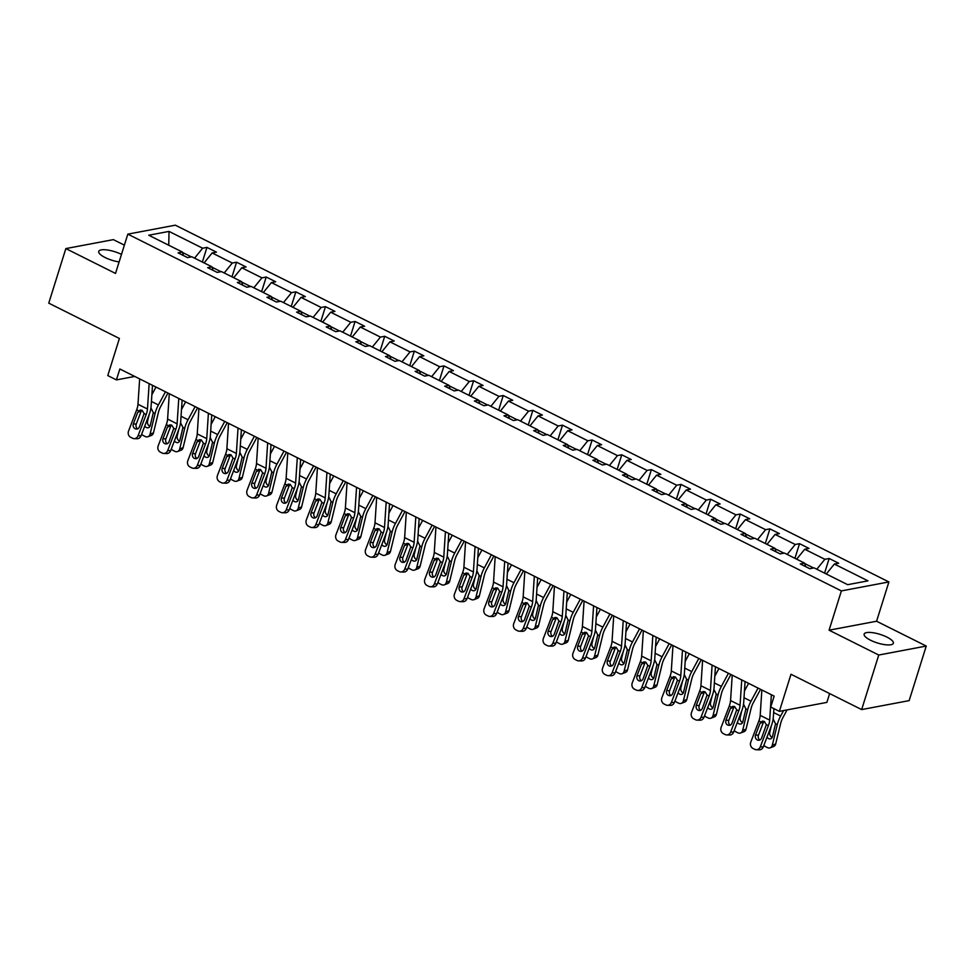 <?xml version="1.0" encoding="UTF-8"?>
<svg xmlns="http://www.w3.org/2000/svg" width="975" height="975" viewBox="0 0 975 975"><rect width="100%" height="100%" fill="white"/><g stroke="black" fill="none" stroke-linecap="round" stroke-linejoin="round"><path stroke-width="1.46" d="M121.485 254.39A15.308 4.497 17.4 0 0 98.731 251.404A15.308 4.497 17.4 0 0 105.117 257.534A15.308 4.497 17.4 0 0 119.121 261.934M870.541 640.222A15.308 4.497 17.4 0 0 893.368 643.256A15.308 4.497 17.4 0 0 886.97 637.126A15.308 4.497 17.4 0 0 864.142 634.091A15.308 4.497 17.4 0 0 870.541 640.222M926.25 646.059L876.586 621.233L829.079 630.191L878.755 655.029L926.25 646.059L909.151 700.623L861.656 709.581L790.993 674.261L779.366 711.36L826.873 702.39L829.64 693.578M878.755 655.029L861.656 709.581M124.373 245.139L113.344 239.631L65.849 248.588L48.75 303.152L119.401 338.471L107.774 375.582L116.415 379.897L134.745 376.435M888.895 581.941L175.329 225.176L127.822 234.146L841.388 590.911L888.895 581.941L876.586 621.233M191.356 256.876L182.496 252.452M194.586 258.143L202.642 248.211L206.944 247.394L202.361 262.031M168.748 245.225L169.028 231.404L202.642 248.211M204.08 262.897L212.148 252.952L216.45 252.147L206.944 247.394M212.148 252.952L232.282 263.018L236.572 262.214L231.989 276.851M233.707 277.704L241.776 267.772L246.078 266.955L236.572 262.214M241.776 267.772L261.909 277.838L266.212 277.022L261.617 291.659M263.335 292.524L271.403 282.579L275.706 281.775L266.212 277.022M271.403 282.579L291.537 292.646L295.839 291.842L291.245 306.479M292.963 307.332L301.031 297.399L305.333 296.583L295.839 291.842M301.031 297.399L321.165 307.466L325.467 306.65L320.872 321.287M322.591 322.152L330.659 312.207L334.961 311.403L325.467 306.65M330.659 312.207L350.793 322.274L355.095 321.47L350.5 336.107M352.219 336.96L360.287 327.027L364.589 326.211L355.095 321.47M360.287 327.027L380.421 337.094L384.723 336.278L380.14 350.915M381.859 351.78L389.915 341.835L394.217 341.031L384.723 336.278M389.915 341.835L410.048 351.902L414.351 351.097L409.768 365.735M411.487 366.588L419.543 356.655L423.845 355.838L414.351 351.097M419.543 356.655L439.676 366.722L443.978 365.905L439.396 380.543M441.114 381.408L449.183 371.463L453.472 370.658L443.978 365.905M449.183 371.463L469.304 381.53L473.606 380.725L469.024 395.362M470.742 396.216L478.81 386.283L483.112 385.466L473.606 380.725M478.81 386.283L498.944 396.35L503.234 395.533L498.652 410.17M500.37 411.036L508.438 401.091L512.74 400.286L503.234 395.533M508.438 401.091L528.572 411.158L532.874 410.353L528.279 424.99M529.998 425.843L538.066 415.911L542.368 415.094L532.874 410.353M538.066 415.911L558.2 425.977L562.502 425.161L557.907 439.798M559.626 440.663L567.694 430.718L571.996 429.914L562.502 425.161M567.694 430.718L587.827 440.785L592.13 439.981L587.535 454.618M589.253 455.471L597.322 445.538L601.624 444.722L592.13 439.981M597.322 445.538L617.455 455.605L621.758 454.789L617.163 469.426M618.881 470.291L626.949 460.358L631.252 459.542L621.758 454.789M626.949 460.358L647.083 470.413L651.385 469.609L646.803 484.246M648.521 485.099L656.577 475.166L660.879 474.35L651.385 469.609M656.577 475.166L676.711 485.233L681.013 484.417L676.431 499.054M678.149 499.919L686.205 489.986L690.507 489.17L681.013 484.417M686.205 489.986L706.339 500.041L710.641 499.237L706.058 513.874M707.777 514.727L715.845 504.794L720.135 503.977L710.641 499.237M715.845 504.794L735.967 514.861L740.269 514.044L735.686 528.682M737.405 529.547L745.473 519.614L749.763 518.798L740.269 514.044M745.473 519.614L765.607 529.669L769.897 528.864L765.314 543.502M767.033 544.355L775.101 534.422L779.403 533.605L769.897 528.864M775.101 534.422L795.234 544.489L799.537 543.672L794.942 558.309M796.66 559.175L804.728 549.242L809.031 548.425L799.537 543.672M804.728 549.242L824.862 559.297L829.164 558.492L824.57 573.129M826.288 573.982L834.356 564.05L838.658 563.233L829.164 558.492M834.356 564.05L867.969 580.856L847.689 584.683L814.076 567.877L809.774 568.693L800.28 563.94L804.57 563.136L784.448 553.069L780.146 553.873L770.64 549.132L774.942 548.316L754.808 538.249L750.518 539.065L741.012 534.312L745.314 533.508L725.181 523.441L720.878 524.245L711.384 519.504L715.687 518.688L695.553 508.621L691.251 509.438L681.757 504.684L686.059 503.88L665.925 493.813L661.623 494.617L652.129 489.877L656.431 489.06L636.297 478.993L631.995 479.81L622.501 475.057L626.803 474.252L606.669 464.185L602.367 464.99L592.873 460.249L597.175 459.432L577.042 449.365L572.739 450.182L563.245 445.429L567.548 444.624L547.414 434.558L543.112 435.362L533.617 430.621L537.908 429.804L517.786 419.737L513.484 420.554L503.977 415.801L508.28 414.997L488.146 404.93L483.856 405.734L474.35 400.993L478.652 400.177L458.518 390.11L454.216 390.926L444.722 386.173L449.024 385.369L428.89 375.302L424.588 376.106L415.094 371.365L419.396 370.549L399.263 360.482L394.96 361.298L385.466 356.545L389.768 355.729L369.635 345.674L365.332 346.478L355.838 341.737L360.141 340.921L340.007 330.854L335.705 331.671L326.211 326.918L330.513 326.101L310.379 316.046L306.077 316.851L296.583 312.11L300.885 311.293L280.751 301.226L276.449 302.043L266.955 297.29L271.245 296.473L251.123 286.418L246.821 287.223L237.315 282.482L241.617 281.665L221.483 271.598L217.193 272.415L207.687 267.662L211.989 266.845L191.856 256.791L187.553 257.595L178.059 252.854L182.362 252.038L148.748 235.231L169.028 231.404M779.366 711.36L770.725 707.033L774.15 696.126L119.84 368.989L116.415 379.897M213.074 270.355L211.989 266.845M220.984 271.696L212.123 267.26M224.213 272.963L232.282 263.018M242.702 285.163L241.617 281.665M250.612 286.504L241.751 282.08M253.841 287.771L261.909 277.838M272.33 299.983L271.245 296.473M280.239 301.324L271.379 296.887M283.469 302.591L291.537 292.646M301.957 314.791L300.885 311.293M309.879 316.132L301.007 311.707M313.097 317.399L321.165 307.466M331.597 329.611L330.513 326.101M339.507 330.952L330.635 326.515M342.725 332.219L350.793 322.274M361.225 344.419L360.141 340.921M369.135 345.759L360.263 341.335M372.352 347.027L380.421 337.094M390.853 359.239L389.768 355.729M398.763 360.579L389.89 356.143M401.98 361.847L410.048 351.902M420.481 374.047L419.396 370.549M428.391 375.387L419.518 370.963M431.62 376.655L439.676 366.722M450.109 388.867L449.024 385.369M458.018 390.207L449.146 385.771M461.248 391.475L469.304 381.53M479.737 403.674L478.652 400.177M487.646 405.015L478.786 400.591M490.876 406.283L498.944 396.35M509.364 418.494L508.28 414.997M517.274 419.835L508.414 415.399M520.504 421.102L528.572 411.158M538.992 433.314L537.908 429.804M546.902 434.643L538.042 430.219M550.132 435.91L558.2 425.977M568.62 448.122L567.548 444.624M576.542 449.463L567.669 445.027M579.759 450.73L587.827 440.785M598.26 462.942L597.175 459.432M606.17 464.271L597.297 459.847M609.387 465.538L617.455 455.605M627.888 477.75L626.803 474.252M635.797 479.091L626.925 474.654M639.015 480.358L647.083 470.413M657.516 492.57L656.431 489.06M665.425 493.898L656.553 489.474M668.643 495.166L676.711 485.233M687.143 507.378L686.059 503.88M695.053 508.718L686.181 504.282M698.283 509.986L706.339 500.041M716.771 522.198L715.687 518.688M724.681 523.526L715.808 519.102M727.911 524.794L735.967 514.861M746.399 537.006L745.314 533.508M754.309 538.346L745.448 533.91M757.538 539.614L765.607 529.669M776.027 551.826L774.942 548.316M783.937 553.154L775.076 548.73M787.166 554.422L795.234 544.489M805.655 566.633L804.57 563.136M813.564 567.974L804.704 563.538M816.794 569.242L824.862 559.297M829.079 630.191L841.388 590.911M65.849 248.588L115.513 273.427L127.822 234.146M183.446 255.535L182.362 252.038M771.359 694.736L769.689 720.111A11.956 5.509 -63.4 0 1 768.385 725.668L760.281 746.862L763.254 746.935A4.79 4.156 91.6 0 1 759.318 749.824L756.344 749.738A4.79 4.156 -88.4 0 0 760.281 746.862M773.894 708.618L773.309 717.417A17.94 8.263 -63.4 0 1 771.347 725.753L763.254 746.935M761.865 689.983L760.195 715.358A11.956 5.509 -63.4 0 1 758.879 720.915L750.787 742.109A4.79 4.156 -88.4 0 0 752.907 748.398L754.796 749.348A4.79 4.156 -88.4 0 0 756.344 749.738M763.62 721.878L759.976 723.401L755.515 735.065L758.489 735.138L763.315 722.524M758.489 735.138A3.827 3.327 -88.4 0 0 759.939 740.049M759.976 723.401L762.292 721.159L764.266 721.378L766.338 724.644L761.597 738.099A3.827 3.327 91.6 0 1 755.515 735.065M783.571 710.568L780.622 716.04A17.94 8.263 116.6 0 0 777.282 724.632L772.285 745.229L775.686 743.949A4.79 3.803 69.3 0 1 773.577 746.521L770.177 747.813A4.79 3.803 -110.7 0 0 772.285 745.229M787.057 709.91L782.913 717.612A11.956 5.509 116.6 0 0 780.682 723.34L775.686 743.949M773.358 719.416L775.515 723.755L772.444 736.698A3.827 3.035 69.3 0 1 770.75 738.757A3.827 3.035 69.3 0 1 768.568 738.587A3.827 3.035 69.3 0 1 766.996 737.137M770.177 747.813A4.79 3.803 -110.7 0 1 767.447 747.606L765.546 746.655A4.79 3.803 -110.7 0 1 763.888 745.266M771.383 725.656L769.763 732.371A3.827 3.035 -110.7 0 0 771.968 737.307A3.827 3.035 -110.7 0 0 772.188 737.405M741.731 679.916L740.062 705.303A11.956 5.509 -63.4 0 1 738.757 710.848L730.653 732.042L733.614 732.128A4.79 4.156 91.6 0 1 729.69 735.016L726.716 734.931A4.79 4.156 -88.4 0 0 730.653 732.042M745.071 681.586L743.681 702.597A17.94 8.263 -63.4 0 1 741.719 710.933L733.614 732.128M732.237 675.175L730.555 700.55A11.956 5.509 -63.4 0 1 729.251 706.107L721.159 727.301A4.79 4.156 -88.4 0 0 723.267 733.59L725.168 734.541A4.79 4.156 -88.4 0 0 726.716 734.931M733.992 707.07L730.336 708.593L725.888 720.245L728.849 720.33L733.675 707.704M728.849 720.33A3.827 3.327 -88.4 0 0 730.312 725.229M730.336 708.593L732.652 706.339L734.638 706.57L736.71 709.824L731.957 723.279A3.827 3.327 91.6 0 1 725.888 720.245M712.103 665.108L710.434 690.483A11.956 5.509 -63.4 0 1 709.118 696.04L701.025 717.234L703.987 717.307A4.79 4.156 91.6 0 1 700.062 720.196L697.088 720.111A4.79 4.156 -88.4 0 0 701.025 717.234M715.443 666.778L714.053 687.789A17.94 8.263 -63.4 0 1 712.091 696.126L703.987 717.307M702.609 660.355L700.928 685.73A11.956 5.509 -63.4 0 1 699.623 691.287L691.519 712.481A4.79 4.156 -88.4 0 0 693.639 718.77L695.541 719.721A4.79 4.156 -88.4 0 0 697.088 720.111M704.364 692.25L700.708 693.773L696.26 705.437L699.221 705.51L704.047 692.896M699.221 705.51A3.827 3.327 -88.4 0 0 700.684 710.409M700.708 693.773L703.024 691.531L705.01 691.75L707.082 695.017L702.329 708.472A3.827 3.327 91.6 0 1 696.26 705.437M748.568 683.341L744.449 691.007M758.062 688.082L750.994 701.22A17.94 8.263 116.6 0 0 747.654 709.812L742.658 730.421L746.058 729.142A4.79 3.803 69.3 0 1 743.949 731.713L740.549 732.993A4.79 3.803 -110.7 0 0 742.658 730.421M760.537 689.325L753.285 702.804A11.956 5.509 116.6 0 0 751.055 708.533L746.058 729.142M743.73 704.608L745.887 708.935L742.804 721.878A3.827 3.035 69.3 0 1 741.122 723.938A3.827 3.035 69.3 0 1 738.94 723.779A3.827 3.035 69.3 0 1 737.368 722.317M740.549 732.993A4.79 3.803 -110.7 0 1 737.819 732.786L735.918 731.847A4.79 3.803 -110.7 0 1 734.26 730.446M741.756 710.836L740.135 717.563A3.827 3.035 -110.7 0 0 742.341 722.487A3.827 3.035 -110.7 0 0 742.56 722.585M718.941 668.521L714.821 676.187M728.435 673.274L721.366 686.412A17.94 8.263 116.6 0 0 718.027 695.004L713.03 715.601L716.43 714.322A4.79 3.803 69.3 0 1 714.322 716.893L710.921 718.185A4.79 3.803 -110.7 0 0 713.03 715.601M730.909 674.505L723.645 687.984A11.956 5.509 116.6 0 0 721.415 693.713L716.43 714.322M714.102 689.788L716.259 694.127L713.176 707.07A3.827 3.035 69.3 0 1 711.494 709.13A3.827 3.035 69.3 0 1 709.312 708.959A3.827 3.035 69.3 0 1 707.74 707.509M710.921 718.185A4.79 3.803 -110.7 0 1 708.191 717.978L706.29 717.027A4.79 3.803 -110.7 0 1 704.632 715.638M712.128 696.028L710.495 702.743A3.827 3.035 -110.7 0 0 712.713 707.679A3.827 3.035 -110.7 0 0 712.92 707.777M682.476 650.288L680.794 675.675A11.956 5.509 -63.4 0 1 679.49 681.22L671.397 702.414L674.359 702.5A4.79 4.156 91.6 0 1 670.434 705.376L667.461 705.303A4.79 4.156 -88.4 0 0 671.397 702.414M685.815 651.958L684.426 672.969A17.94 8.263 -63.4 0 1 682.463 681.306L674.359 702.5M672.982 645.547L671.3 670.922A11.956 5.509 -63.4 0 1 669.996 676.479L661.891 697.673A4.79 4.156 -88.4 0 0 664.012 703.962L665.913 704.913A4.79 4.156 -88.4 0 0 667.461 705.303M674.724 677.442L671.08 678.966L666.632 690.617L669.593 690.702L674.42 678.076M669.593 690.702A3.827 3.327 -88.4 0 0 671.056 695.602M671.08 678.966L673.396 676.711L675.382 676.943L677.442 680.197L672.701 693.652A3.827 3.327 91.6 0 1 666.632 690.617M689.313 653.713L685.193 661.379M698.807 658.454L691.738 671.592A17.94 8.263 116.6 0 0 688.387 680.184L683.402 700.793L686.79 699.514A4.79 3.803 69.3 0 1 684.694 702.085L681.293 703.365A4.79 3.803 -110.7 0 0 683.402 700.793M701.281 659.697L694.017 673.177A11.956 5.509 116.6 0 0 691.787 678.905L686.79 699.514M684.474 674.98L686.632 679.307L683.548 692.25A3.827 3.035 69.3 0 1 681.866 694.31A3.827 3.035 69.3 0 1 679.685 694.151A3.827 3.035 69.3 0 1 678.112 692.689M681.293 703.365A4.79 3.803 -110.7 0 1 678.563 703.158L676.662 702.219A4.79 3.803 -110.7 0 1 675.005 700.818M682.5 681.208L680.867 687.936A3.827 3.035 -110.7 0 0 683.085 692.859A3.827 3.035 -110.7 0 0 683.292 692.957M652.848 635.481L651.166 660.855A11.956 5.509 -63.4 0 1 649.862 666.412L641.757 687.607L644.731 687.68A4.79 4.156 91.6 0 1 640.794 690.568L637.833 690.483A4.79 4.156 -88.4 0 0 641.757 687.607M656.175 637.15L654.798 658.162A17.94 8.263 -63.4 0 1 652.836 666.498L644.731 687.68M643.354 630.727L641.672 656.102A11.956 5.509 -63.4 0 1 640.368 661.659L632.263 682.853A4.79 4.156 -88.4 0 0 634.384 689.142L636.285 690.093A4.79 4.156 -88.4 0 0 637.833 690.483M645.097 662.622L641.453 664.146L636.992 675.809L639.966 675.882L644.792 663.268M639.966 675.882A3.827 3.327 -88.4 0 0 641.428 680.782M641.453 664.146L643.768 661.903L645.755 662.122L647.814 665.389L643.073 678.844A3.827 3.327 91.6 0 1 636.992 675.809M659.685 638.893L655.553 646.559M669.179 643.646L662.11 656.784A17.94 8.263 116.6 0 0 658.759 665.377L653.762 685.973L657.162 684.694A4.79 3.803 69.3 0 1 655.054 687.265L651.666 688.557A4.79 3.803 -110.7 0 0 653.762 685.973M671.653 644.877L664.389 658.357A11.956 5.509 116.6 0 0 662.159 664.085L657.162 684.694M654.847 660.16L657.004 664.499L653.92 677.442A3.827 3.035 69.3 0 1 652.238 679.502A3.827 3.035 69.3 0 1 650.057 679.331A3.827 3.035 69.3 0 1 648.485 677.881M651.666 688.557A4.79 3.803 -110.7 0 1 648.936 688.35L647.034 687.399A4.79 3.803 -110.7 0 1 645.377 686.01M652.872 666.4L651.239 673.116A3.827 3.035 -110.7 0 0 653.457 678.052A3.827 3.035 -110.7 0 0 653.664 678.149M623.22 620.661L621.538 646.047A11.956 5.509 -63.4 0 1 620.234 651.592L612.129 672.787L615.103 672.872A4.79 4.156 91.6 0 1 611.167 675.748L608.205 675.675A4.79 4.156 -88.4 0 0 612.129 672.787M626.547 622.33L625.158 643.342A17.94 8.263 -63.4 0 1 623.208 651.678L615.103 672.872M613.726 615.92L612.044 641.294A11.956 5.509 -63.4 0 1 610.74 646.852L602.635 668.033A4.79 4.156 -88.4 0 0 604.756 674.334L606.657 675.285A4.79 4.156 -88.4 0 0 608.205 675.675M615.469 647.814L611.825 649.338L607.364 660.989L610.338 661.074L615.164 648.448M610.338 661.074A3.827 3.327 -88.4 0 0 611.8 665.974M611.825 649.338L614.14 647.083L616.127 647.315L618.187 650.569L613.446 664.024A3.827 3.327 91.6 0 1 607.364 660.989M630.057 624.085L625.926 631.751M639.551 628.826L632.483 641.964A17.94 8.263 116.6 0 0 629.131 650.557L624.134 671.166L627.534 669.886A4.79 3.803 69.3 0 1 625.426 672.457L622.038 673.737A4.79 3.803 -110.7 0 0 624.134 671.166M642.025 630.069L634.762 643.549A11.956 5.509 116.6 0 0 632.531 649.277L627.534 669.886M625.219 645.352L627.376 649.679L624.293 662.622A3.827 3.035 69.3 0 1 622.611 664.682A3.827 3.035 69.3 0 1 620.429 664.523A3.827 3.035 69.3 0 1 618.857 663.061M622.038 673.737A4.79 3.803 -110.7 0 1 619.308 673.53L617.407 672.592A4.79 3.803 -110.7 0 1 615.749 671.19M623.244 651.58L621.611 658.296A3.827 3.035 -110.7 0 0 623.829 663.232A3.827 3.035 -110.7 0 0 624.037 663.329M593.592 605.853L591.91 631.227A11.956 5.509 -63.4 0 1 590.606 636.785L582.502 657.979L585.475 658.052A4.79 4.156 91.6 0 1 581.539 660.94L578.577 660.855A4.79 4.156 -88.4 0 0 582.502 657.979M596.919 607.523L595.53 628.534A17.94 8.263 -63.4 0 1 593.58 636.87L585.475 658.052M584.086 601.1L582.416 626.474A11.956 5.509 -63.4 0 1 581.112 632.032L573.008 653.226A4.79 4.156 -88.4 0 0 575.128 659.514L577.029 660.465A4.79 4.156 -88.4 0 0 578.577 660.855M585.841 632.994L582.197 634.518L577.736 646.181L580.71 646.254L585.536 633.64M580.71 646.254A3.827 3.327 -88.4 0 0 582.173 651.154M582.197 634.518L584.513 632.275L586.499 632.495L588.559 635.761L583.818 649.216A3.827 3.327 91.6 0 1 577.736 646.181M600.429 609.265L596.298 616.931M609.923 614.018L602.855 627.157A17.94 8.263 116.6 0 0 599.503 635.749L594.506 656.346L597.907 655.066A4.79 3.803 69.3 0 1 595.798 657.638L592.398 658.929A4.79 3.803 -110.7 0 0 594.506 656.346M612.398 615.249L605.134 628.729A11.956 5.509 116.6 0 0 602.903 634.457L597.907 655.066M595.591 630.533L597.748 634.871L594.665 647.814A3.827 3.035 69.3 0 1 592.983 649.874A3.827 3.035 69.3 0 1 590.801 649.703A3.827 3.035 69.3 0 1 589.229 648.253M592.398 658.929A4.79 3.803 -110.7 0 1 589.68 658.722L587.779 657.772A4.79 3.803 -110.7 0 1 586.109 656.382M593.617 636.773L591.983 643.488A3.827 3.035 -110.7 0 0 594.189 648.424A3.827 3.035 -110.7 0 0 594.409 648.521M563.964 591.033L562.283 616.419A11.956 5.509 -63.4 0 1 560.978 621.965L552.874 643.159L555.847 643.244A4.79 4.156 91.6 0 1 551.911 646.12L548.937 646.047A4.79 4.156 -88.4 0 0 552.874 643.159M567.292 592.702L565.902 613.714A17.94 8.263 -63.4 0 1 563.952 622.05L555.847 643.244M554.458 586.292L552.788 611.666A11.956 5.509 -63.4 0 1 551.484 617.224L543.38 638.406A4.79 4.156 -88.4 0 0 545.5 644.707L547.402 645.657A4.79 4.156 -88.4 0 0 548.937 646.047M556.213 618.187L552.569 619.71L548.108 631.361L551.082 631.447L555.908 618.82M551.082 631.447A3.827 3.327 -88.4 0 0 552.533 636.346M552.569 619.71L554.885 617.455L556.871 617.687L558.931 620.941L554.19 634.396A3.827 3.327 91.6 0 1 548.108 631.361M570.802 594.457L566.67 602.123M580.296 599.198L573.227 612.337A17.94 8.263 116.6 0 0 569.875 620.929L564.878 641.538L568.279 640.258A4.79 3.803 69.3 0 1 566.17 642.83L562.77 644.109A4.79 3.803 -110.7 0 0 564.878 641.538M582.758 600.442L575.506 613.921A11.956 5.509 116.6 0 0 573.276 619.649L568.279 640.258M565.951 615.725L568.108 620.051L565.037 632.994A3.827 3.035 69.3 0 1 563.343 635.054A3.827 3.035 69.3 0 1 561.161 634.896A3.827 3.035 69.3 0 1 559.589 633.433M562.77 644.109A4.79 3.803 -110.7 0 1 560.052 643.902L558.151 642.964A4.79 3.803 -110.7 0 1 556.481 641.562M563.989 621.952L562.356 628.668A3.827 3.035 -110.7 0 0 564.562 633.604A3.827 3.035 -110.7 0 0 564.781 633.701M534.324 576.225L532.655 601.599A11.956 5.509 -63.4 0 1 531.351 607.157L523.246 628.351L526.22 628.424A4.79 4.156 91.6 0 1 522.283 631.312L519.309 631.227A4.79 4.156 -88.4 0 0 523.246 628.351M537.664 577.895L536.274 598.906A17.94 8.263 -63.4 0 1 534.312 607.242L526.22 628.424M524.83 571.472L523.161 596.846A11.956 5.509 -63.4 0 1 521.857 602.404L513.752 623.598A4.79 4.156 -88.4 0 0 515.872 629.887L517.774 630.837A4.79 4.156 -88.4 0 0 519.309 631.227M526.585 603.367L522.941 604.89L518.481 616.553L521.454 616.627L526.281 604.013M521.454 616.627A3.827 3.327 -88.4 0 0 522.905 621.526M522.941 604.89L525.257 602.648L527.243 602.867L529.303 606.133L524.562 619.588A3.827 3.327 91.6 0 1 518.481 616.553M541.174 579.638L537.042 587.303M550.668 584.391L543.587 597.529A17.94 8.263 116.6 0 0 540.247 606.121L535.251 626.718L538.651 625.438A4.79 3.803 69.3 0 1 536.543 628.01L533.142 629.302A4.79 3.803 -110.7 0 0 535.251 626.718M553.13 585.622L545.878 599.101A11.956 5.509 116.6 0 0 543.648 604.829L538.651 625.438M536.323 600.905L538.48 605.243L535.409 618.187A3.827 3.035 69.3 0 1 533.715 620.246A3.827 3.035 69.3 0 1 531.533 620.076A3.827 3.035 69.3 0 1 529.961 618.625M533.142 629.302A4.79 3.803 -110.7 0 1 530.412 629.094L528.523 628.144A4.79 3.803 -110.7 0 1 526.853 626.754M534.349 607.145L532.728 613.86A3.827 3.035 -110.7 0 0 534.934 618.796A3.827 3.035 -110.7 0 0 535.153 618.893M504.697 561.405L503.027 586.792A11.956 5.509 -63.4 0 1 501.723 592.337L493.618 613.531L496.592 613.616A4.79 4.156 91.6 0 1 492.655 616.492L489.682 616.419A4.79 4.156 -88.4 0 0 493.618 613.531M508.036 563.075L506.647 584.086A17.94 8.263 -63.4 0 1 504.684 592.422L496.592 613.616M495.202 556.664L493.533 582.038A11.956 5.509 -63.4 0 1 492.217 587.596L484.124 608.778A4.79 4.156 -88.4 0 0 486.245 615.079L488.134 616.029A4.79 4.156 -88.4 0 0 489.682 616.419M496.957 588.559L493.313 590.082L488.853 601.733L491.827 601.819L496.653 589.192M491.827 601.819A3.827 3.327 -88.4 0 0 493.277 606.718M493.313 590.082L495.629 587.827L497.603 588.059L499.675 591.313L494.934 604.768A3.827 3.327 91.6 0 1 488.853 601.733M475.069 546.597L473.399 571.972A11.956 5.509 -63.4 0 1 472.095 577.529L463.99 598.723L466.952 598.796A4.79 4.156 91.6 0 1 463.028 601.685L460.054 601.599A4.79 4.156 -88.4 0 0 463.99 598.723M478.408 548.267L477.019 569.278A17.94 8.263 -63.4 0 1 475.057 577.614L466.952 598.796M465.575 541.844L463.893 567.218A11.956 5.509 -63.4 0 1 462.589 572.776L454.496 593.97A4.79 4.156 -88.4 0 0 456.605 600.259L458.506 601.209A4.79 4.156 -88.4 0 0 460.054 601.599M467.33 573.739L463.673 575.262L459.225 586.926L462.187 586.999L467.013 574.385M462.187 586.999A3.827 3.327 -88.4 0 0 463.649 591.898M463.673 575.262L465.989 573.02L467.976 573.239L470.048 576.505L465.294 589.96A3.827 3.327 91.6 0 1 459.225 586.926M445.441 531.777L443.771 557.152A11.956 5.509 -63.4 0 1 442.455 562.709L434.362 583.903L437.324 583.988A4.79 4.156 91.6 0 1 433.4 586.865L430.426 586.792A4.79 4.156 -88.4 0 0 434.362 583.903M448.78 533.447L447.391 554.458A17.94 8.263 -63.4 0 1 445.429 562.794L437.324 583.988M435.947 527.036L434.265 552.411A11.956 5.509 -63.4 0 1 432.961 557.968L424.856 579.15A4.79 4.156 -88.4 0 0 426.977 585.451L428.878 586.389A4.79 4.156 -88.4 0 0 430.426 586.792M437.702 558.931L434.046 560.454L429.597 572.106L432.559 572.191L437.385 559.565M432.559 572.191A3.827 3.327 -88.4 0 0 434.021 577.09M434.046 560.454L436.361 558.2L438.348 558.431L440.42 561.685L435.667 575.14A3.827 3.327 91.6 0 1 429.597 572.106M415.813 516.969L414.131 542.344A11.956 5.509 -63.4 0 1 412.827 547.901L404.735 569.095L407.696 569.168A4.79 4.156 91.6 0 1 403.772 572.057L400.798 571.972A4.79 4.156 -88.4 0 0 404.735 569.095M419.153 518.639L417.763 539.65A17.94 8.263 -63.4 0 1 415.801 547.987L407.696 569.168M406.319 512.216L404.637 537.591A11.956 5.509 -63.4 0 1 403.333 543.148L395.228 564.342A4.79 4.156 -88.4 0 0 397.349 570.631L399.25 571.582A4.79 4.156 -88.4 0 0 400.798 571.972M408.062 544.111L404.418 545.634L399.969 557.298L402.931 557.371L407.757 544.757M402.931 557.371A3.827 3.327 -88.4 0 0 404.393 562.27M404.418 545.634L406.733 543.392L408.72 543.611L410.78 546.878L406.039 560.332A3.827 3.327 91.6 0 1 399.969 557.298M386.185 502.149L384.503 527.524A11.956 5.509 -63.4 0 1 383.199 533.081L375.095 554.275L378.068 554.361A4.79 4.156 91.6 0 1 374.132 557.237L371.17 557.164A4.79 4.156 -88.4 0 0 375.095 554.275M389.513 503.819L388.135 524.83A17.94 8.263 -63.4 0 1 386.173 533.167L378.068 554.361M376.691 497.408L375.009 522.783A11.956 5.509 -63.4 0 1 373.705 528.34L365.601 549.522A4.79 4.156 -88.4 0 0 367.721 555.823L369.622 556.762A4.79 4.156 -88.4 0 0 371.17 557.164M378.434 529.303L374.79 530.827L370.329 542.478L373.303 542.563L378.129 529.937M373.303 542.563A3.827 3.327 -88.4 0 0 374.766 547.462M374.79 530.827L377.106 528.572L379.092 528.803L381.152 532.058L376.411 545.513A3.827 3.327 91.6 0 1 370.329 542.478M356.558 487.342L354.876 512.716A11.956 5.509 -63.4 0 1 353.572 518.273L345.467 539.467L348.441 539.541A4.79 4.156 91.6 0 1 344.504 542.429L341.543 542.344A4.79 4.156 -88.4 0 0 345.467 539.467M359.885 489.011L358.508 510.023A17.94 8.263 -63.4 0 1 356.545 518.359L348.441 539.541M347.063 482.588L345.382 507.963A11.956 5.509 -63.4 0 1 344.077 513.52L335.973 534.714A4.79 4.156 -88.4 0 0 338.093 541.003L339.995 541.954A4.79 4.156 -88.4 0 0 341.543 542.344M348.806 514.483L345.162 516.007L340.702 527.67L343.675 527.743L348.502 515.129M343.675 527.743A3.827 3.327 -88.4 0 0 345.138 532.643M345.162 516.007L347.478 513.764L349.464 513.983L351.524 517.25L346.783 530.705A3.827 3.327 91.6 0 1 340.702 527.67M326.93 472.522L325.248 497.896A11.956 5.509 -63.4 0 1 323.944 503.453L315.839 524.648L318.813 524.733A4.79 4.156 91.6 0 1 314.876 527.609L311.915 527.536A4.79 4.156 -88.4 0 0 315.839 524.648M330.257 474.191L328.867 495.202A17.94 8.263 -63.4 0 1 326.918 503.539L318.813 524.733M317.423 467.781L315.754 493.155A11.956 5.509 -63.4 0 1 314.45 498.712L306.345 519.894A4.79 4.156 -88.4 0 0 308.466 526.195L310.367 527.134A4.79 4.156 -88.4 0 0 311.915 527.536M319.178 499.675L315.534 501.199L311.074 512.85L314.048 512.935L318.874 500.309M314.048 512.935A3.827 3.327 -88.4 0 0 315.51 517.835M315.534 501.199L317.85 498.944L319.837 499.176L321.896 502.43L317.155 515.885A3.827 3.327 91.6 0 1 311.074 512.85M297.302 457.714L295.62 483.088A11.956 5.509 -63.4 0 1 294.316 488.646L286.211 509.84L289.185 509.913A4.79 4.156 91.6 0 1 285.248 512.801L282.275 512.716A4.79 4.156 -88.4 0 0 286.211 509.84M300.629 459.383L299.24 480.395A17.94 8.263 -63.4 0 1 297.29 488.731L289.185 509.913M287.796 452.961L286.126 478.335A11.956 5.509 -63.4 0 1 284.822 483.893L276.717 505.087A4.79 4.156 -88.4 0 0 278.838 511.375L280.739 512.326A4.79 4.156 -88.4 0 0 282.275 512.716M289.551 484.855L285.907 486.379L281.446 498.042L284.42 498.115L289.246 485.501M284.42 498.115A3.827 3.327 -88.4 0 0 285.87 503.015M285.907 486.379L288.222 484.136L290.209 484.356L292.268 487.622L287.527 501.077A3.827 3.327 91.6 0 1 281.446 498.042M267.662 442.894L265.992 468.268A11.956 5.509 -63.4 0 1 264.688 473.826L256.583 495.02L259.557 495.105A4.79 4.156 91.6 0 1 255.621 497.981L252.647 497.908A4.79 4.156 -88.4 0 0 256.583 495.02M271.001 444.563L269.612 465.575A17.94 8.263 -63.4 0 1 267.65 473.911L259.557 495.105M258.168 438.153L256.498 463.527A11.956 5.509 -63.4 0 1 255.194 469.085L247.089 490.267A4.79 4.156 -88.4 0 0 249.21 496.567L251.111 497.506A4.79 4.156 -88.4 0 0 252.647 497.908M259.923 470.048L256.279 471.571L251.818 483.222L254.792 483.308L259.618 470.681M254.792 483.308A3.827 3.327 -88.4 0 0 256.242 488.207M256.279 471.571L258.594 469.316L260.581 469.548L262.641 472.802L257.9 486.257A3.827 3.327 91.6 0 1 251.818 483.222M238.034 428.086L236.364 453.46A11.956 5.509 -63.4 0 1 235.06 459.018L226.956 480.2L229.929 480.285A4.79 4.156 91.6 0 1 225.993 483.173L223.019 483.088A4.79 4.156 -88.4 0 0 226.956 480.2M241.373 429.756L239.984 450.767A17.94 8.263 -63.4 0 1 238.022 459.103L229.929 480.285M228.54 423.333L226.87 448.707A11.956 5.509 -63.4 0 1 225.554 454.265L217.462 475.459A4.79 4.156 -88.4 0 0 219.582 481.747L221.471 482.698A4.79 4.156 -88.4 0 0 223.019 483.088M230.295 455.227L226.651 456.751L222.19 468.414L225.164 468.487L229.99 455.873M225.164 468.487A3.827 3.327 -88.4 0 0 226.614 473.387M226.651 456.751L228.967 454.508L230.941 454.728L233.013 457.994L228.272 471.449A3.827 3.327 91.6 0 1 222.19 468.414M511.534 564.83L507.414 572.496M521.04 569.571L513.959 582.709A17.94 8.263 116.6 0 0 510.62 591.301L505.623 611.91L509.023 610.63A4.79 3.803 69.3 0 1 506.915 613.202L503.514 614.482A4.79 3.803 -110.7 0 0 505.623 611.91M523.502 570.814L516.25 584.293A11.956 5.509 116.6 0 0 514.02 590.021L509.023 610.63M506.695 586.097L508.852 590.423L505.781 603.367A3.827 3.035 69.3 0 1 504.087 605.426A3.827 3.035 69.3 0 1 501.906 605.268A3.827 3.035 69.3 0 1 500.333 603.805M503.514 614.482A4.79 3.803 -110.7 0 1 500.784 614.274L498.883 613.336A4.79 3.803 -110.7 0 1 497.226 611.934M504.721 592.325L503.1 599.04A3.827 3.035 -110.7 0 0 505.306 603.976A3.827 3.035 -110.7 0 0 505.525 604.073M481.906 550.01L477.787 557.676M491.412 554.763L484.331 567.901A17.94 8.263 116.6 0 0 480.992 576.493L475.995 597.09L479.395 595.81A4.79 3.803 69.3 0 1 477.287 598.382L473.887 599.674A4.79 3.803 -110.7 0 0 475.995 597.09M493.874 555.994L486.622 569.473A11.956 5.509 116.6 0 0 484.392 575.201L479.395 595.81M477.067 571.277L479.225 575.616L476.141 588.559A3.827 3.035 69.3 0 1 474.459 590.618A3.827 3.035 69.3 0 1 472.278 590.448A3.827 3.035 69.3 0 1 470.706 588.997M473.887 599.674A4.79 3.803 -110.7 0 1 471.157 599.467L469.255 598.516A4.79 3.803 -110.7 0 1 467.598 597.127M475.093 577.517L473.472 584.232A3.827 3.035 -110.7 0 0 475.678 589.168A3.827 3.035 -110.7 0 0 475.898 589.266M452.278 535.202L448.159 542.856M461.772 539.943L454.703 553.081A17.94 8.263 116.6 0 0 451.364 561.673L446.367 582.282L449.768 580.99A4.79 3.803 69.3 0 1 447.659 583.574L444.259 584.854A4.79 3.803 -110.7 0 0 446.367 582.282M464.246 541.186L456.982 554.665A11.956 5.509 116.6 0 0 454.752 560.393L449.768 580.99M447.44 556.469L449.597 560.796L446.513 573.739A3.827 3.035 69.3 0 1 444.832 575.798A3.827 3.035 69.3 0 1 442.65 575.64A3.827 3.035 69.3 0 1 441.078 574.178M444.259 584.854A4.79 3.803 -110.7 0 1 441.529 584.647L439.628 583.696A4.79 3.803 -110.7 0 1 437.97 582.307M445.465 562.697L443.832 569.412A3.827 3.035 -110.7 0 0 446.05 574.348A3.827 3.035 -110.7 0 0 446.258 574.446M422.65 520.382L418.531 528.048M432.144 525.135L425.076 538.273A17.94 8.263 116.6 0 0 421.724 546.865L416.739 567.462L420.128 566.183A4.79 3.803 69.3 0 1 418.031 568.754L414.631 570.046A4.79 3.803 -110.7 0 0 416.739 567.462M434.618 526.366L427.355 539.845A11.956 5.509 116.6 0 0 425.124 545.573L420.128 566.183M417.812 541.649L419.969 545.976L416.886 558.931A3.827 3.035 69.3 0 1 415.204 560.991A3.827 3.035 69.3 0 1 413.022 560.82A3.827 3.035 69.3 0 1 411.45 559.37M414.631 570.046A4.79 3.803 -110.7 0 1 411.901 569.839L410 568.888A4.79 3.803 -110.7 0 1 408.342 567.499M415.837 547.889L414.204 554.604A3.827 3.035 -110.7 0 0 416.423 559.54A3.827 3.035 -110.7 0 0 416.63 559.638M393.023 505.574L388.891 513.228M402.517 510.315L395.448 523.453A17.94 8.263 116.6 0 0 392.096 532.045L387.099 552.654L390.5 551.362A4.79 3.803 69.3 0 1 388.391 553.946L385.003 555.226A4.79 3.803 -110.7 0 0 387.099 552.654M404.991 511.558L397.727 525.038A11.956 5.509 116.6 0 0 395.497 530.766L390.5 551.362M388.184 526.841L390.341 531.168L387.258 544.111A3.827 3.035 69.3 0 1 385.576 546.171A3.827 3.035 69.3 0 1 383.394 546.012A3.827 3.035 69.3 0 1 381.822 544.55M385.003 555.226A4.79 3.803 -110.7 0 1 382.273 555.019L380.372 554.068A4.79 3.803 -110.7 0 1 378.714 552.679M386.21 533.069L384.577 539.784A3.827 3.035 -110.7 0 0 386.795 544.72A3.827 3.035 -110.7 0 0 387.002 544.818M363.395 490.754L359.263 498.42M372.889 495.507L365.82 508.645A17.94 8.263 116.6 0 0 362.468 517.237L357.472 537.834L360.872 536.555A4.79 3.803 69.3 0 1 358.763 539.126L355.375 540.418A4.79 3.803 -110.7 0 0 357.472 537.834M375.363 496.738L368.099 510.217A11.956 5.509 116.6 0 0 365.869 515.946L360.872 536.555M358.556 512.021L360.713 516.348L357.63 529.303A3.827 3.035 69.3 0 1 355.948 531.363A3.827 3.035 69.3 0 1 353.767 531.192A3.827 3.035 69.3 0 1 352.194 529.742M355.375 540.418A4.79 3.803 -110.7 0 1 352.645 540.211L350.744 539.26A4.79 3.803 -110.7 0 1 349.087 537.871M356.582 518.261L354.949 524.977A3.827 3.035 -110.7 0 0 357.167 529.913A3.827 3.035 -110.7 0 0 357.374 530.01M333.767 475.946L329.635 483.6M343.261 480.687L336.192 493.825A17.94 8.263 116.6 0 0 332.841 502.418L327.844 523.027L331.244 521.735A4.79 3.803 69.3 0 1 329.136 524.318L325.735 525.598A4.79 3.803 -110.7 0 0 327.844 523.027M345.735 481.93L338.471 495.41A11.956 5.509 116.6 0 0 336.241 501.138L331.244 521.735M328.928 497.213L331.086 501.54L328.002 514.483A3.827 3.035 69.3 0 1 326.32 516.543A3.827 3.035 69.3 0 1 324.139 516.384A3.827 3.035 69.3 0 1 322.567 514.922M325.735 525.598A4.79 3.803 -110.7 0 1 323.018 525.391L321.116 524.44A4.79 3.803 -110.7 0 1 319.447 523.051M326.954 503.441L325.321 510.157A3.827 3.035 -110.7 0 0 327.527 515.092A3.827 3.035 -110.7 0 0 327.746 515.19M304.139 461.126L300.007 468.792M313.633 465.879L306.564 479.018A17.94 8.263 116.6 0 0 303.213 487.61L298.216 508.207L301.616 506.927A4.79 3.803 69.3 0 1 299.508 509.498L296.108 510.79A4.79 3.803 -110.7 0 0 298.216 508.207M316.095 467.11L308.843 480.59A11.956 5.509 116.6 0 0 306.613 486.318L301.616 506.927M299.288 482.393L301.446 486.72L298.374 499.675A3.827 3.035 69.3 0 1 296.692 501.735A3.827 3.035 69.3 0 1 294.499 501.564A3.827 3.035 69.3 0 1 292.927 500.114M296.108 510.79A4.79 3.803 -110.7 0 1 293.39 510.583L291.488 509.633A4.79 3.803 -110.7 0 1 289.819 508.243M297.326 488.633L295.693 495.349A3.827 3.035 -110.7 0 0 297.899 500.285A3.827 3.035 -110.7 0 0 298.118 500.382M274.511 446.318L270.38 453.972M284.005 451.059L276.924 464.197A17.94 8.263 116.6 0 0 273.585 472.79L268.588 493.399L271.988 492.107A4.79 3.803 69.3 0 1 269.88 494.691L266.48 495.97A4.79 3.803 -110.7 0 0 268.588 493.399M286.467 452.303L279.216 465.782A11.956 5.509 116.6 0 0 276.985 471.51L271.988 492.107M269.661 467.586L271.818 471.912L268.747 484.855A3.827 3.035 69.3 0 1 267.053 486.915A3.827 3.035 69.3 0 1 264.871 486.757A3.827 3.035 69.3 0 1 263.299 485.294M266.48 495.97A4.79 3.803 -110.7 0 1 263.75 495.763L261.861 494.812A4.79 3.803 -110.7 0 1 260.191 493.423M267.686 473.813L266.065 480.529A3.827 3.035 -110.7 0 0 268.271 485.465A3.827 3.035 -110.7 0 0 268.491 485.562M244.871 431.498L240.752 439.164M254.377 436.252L247.297 449.39A17.94 8.263 116.6 0 0 243.957 457.982L238.96 478.579L242.361 477.299A4.79 3.803 69.3 0 1 240.252 479.871L236.852 481.163A4.79 3.803 -110.7 0 0 238.96 478.579M256.839 437.482L249.588 450.962A11.956 5.509 116.6 0 0 247.358 456.69L242.361 477.299M240.033 452.766L242.19 457.092L239.119 470.048A3.827 3.035 69.3 0 1 237.425 472.107A3.827 3.035 69.3 0 1 235.243 471.937A3.827 3.035 69.3 0 1 233.671 470.486M236.852 481.163A4.79 3.803 -110.7 0 1 234.122 480.955L232.221 480.005A4.79 3.803 -110.7 0 1 230.563 478.615M238.058 459.006L236.438 465.721A3.827 3.035 -110.7 0 0 238.643 470.657A3.827 3.035 -110.7 0 0 238.863 470.754M208.406 413.266L206.737 438.64A11.956 5.509 -63.4 0 1 205.433 444.198L197.328 465.392L200.289 465.477A4.79 4.156 91.6 0 1 196.365 468.353L193.391 468.28A4.79 4.156 -88.4 0 0 197.328 465.392M211.746 414.936L210.356 435.947A17.94 8.263 -63.4 0 1 208.394 444.283L200.289 465.477M198.912 408.525L197.243 433.899A11.956 5.509 -63.4 0 1 195.926 439.457L187.834 460.639A4.79 4.156 -88.4 0 0 189.954 466.94L191.843 467.878A4.79 4.156 -88.4 0 0 193.391 468.28M200.667 440.42L197.011 441.943L192.562 453.594L195.524 453.68L200.35 441.053M195.524 453.68A3.827 3.327 -88.4 0 0 196.987 458.579M197.011 441.943L199.327 439.688L201.313 439.92L203.385 443.174L198.632 456.629A3.827 3.327 91.6 0 1 192.562 453.594M215.243 416.691L211.124 424.344M224.75 421.432L217.669 434.57A17.94 8.263 116.6 0 0 214.329 443.162L209.332 463.771L212.733 462.479A4.79 3.803 69.3 0 1 210.624 465.063L207.224 466.342A4.79 3.803 -110.7 0 0 209.332 463.771M227.212 422.675L219.96 436.154A11.956 5.509 116.6 0 0 217.73 441.882L212.733 462.479M210.405 437.958L212.562 442.284L209.479 455.227A3.827 3.035 69.3 0 1 207.797 457.287A3.827 3.035 69.3 0 1 205.615 457.129A3.827 3.035 69.3 0 1 204.043 455.666M207.224 466.342A4.79 3.803 -110.7 0 1 204.494 466.135L202.593 465.185A4.79 3.803 -110.7 0 1 200.935 463.795M208.431 444.186L206.81 450.901A3.827 3.035 -110.7 0 0 209.016 455.837A3.827 3.035 -110.7 0 0 209.235 455.934M178.778 398.458L177.109 423.832A11.956 5.509 -63.4 0 1 175.793 429.39L167.7 450.572L170.662 450.657A4.79 4.156 91.6 0 1 166.737 453.546L163.763 453.46A4.79 4.156 -88.4 0 0 167.7 450.572M182.118 400.116L180.728 421.139A17.94 8.263 -63.4 0 1 178.766 429.475L170.662 450.657M169.284 393.705L167.603 419.079A11.956 5.509 -63.4 0 1 166.298 424.637L158.194 445.831A4.79 4.156 -88.4 0 0 160.314 452.12L162.216 453.07A4.79 4.156 -88.4 0 0 163.763 453.46M171.039 425.6L167.383 427.123L162.935 438.774L165.896 438.86L170.723 426.246M165.896 438.86A3.827 3.327 -88.4 0 0 167.359 443.759M167.383 427.123L169.699 424.881L171.685 425.1L173.757 428.366L169.004 441.821A3.827 3.327 91.6 0 1 162.935 438.774M185.616 401.871L181.496 409.537M195.11 406.624L188.041 419.762A17.94 8.263 116.6 0 0 184.702 428.354L179.705 448.951L183.105 447.671A4.79 3.803 69.3 0 1 180.997 450.243L177.596 451.535A4.79 3.803 -110.7 0 0 179.705 448.951M197.584 407.855L190.32 421.334A11.956 5.509 116.6 0 0 188.09 427.062L183.105 447.671M180.777 423.138L182.934 427.464L179.851 440.42A3.827 3.035 69.3 0 1 178.169 442.479A3.827 3.035 69.3 0 1 175.988 442.309A3.827 3.035 69.3 0 1 174.415 440.858M177.596 451.535A4.79 3.803 -110.7 0 1 174.866 451.327L172.965 450.377A4.79 3.803 -110.7 0 1 171.308 448.987M178.803 429.378L177.182 436.093A3.827 3.035 -110.7 0 0 179.388 441.029A3.827 3.035 -110.7 0 0 179.595 441.127M149.151 383.638L147.469 409.013A11.956 5.509 -63.4 0 1 146.165 414.57L138.072 435.764L141.034 435.849A4.79 4.156 91.6 0 1 137.109 438.726L134.136 438.653A4.79 4.156 -88.4 0 0 138.072 435.764M152.49 385.308L151.101 406.319A17.94 8.263 -63.4 0 1 149.138 414.655L141.034 435.849M139.657 378.897L137.975 404.272A11.956 5.509 -63.4 0 1 136.671 409.829L128.566 431.011A4.79 4.156 -88.4 0 0 130.687 437.312L132.588 438.25A4.79 4.156 -88.4 0 0 134.136 438.653M141.399 410.792L137.755 412.315L133.307 423.967L136.268 424.052L141.095 411.426M136.268 424.052A3.827 3.327 -88.4 0 0 137.731 428.951M137.755 412.315L140.071 410.061L142.058 410.292L144.117 413.546L139.376 427.001A3.827 3.327 91.6 0 1 133.307 423.967M155.988 387.063L151.868 394.717M165.482 391.804L158.413 404.942A17.94 8.263 116.6 0 0 155.074 413.534L150.077 434.143L153.465 432.851A4.79 3.803 69.3 0 1 151.369 435.435L147.968 436.715A4.79 3.803 -110.7 0 0 150.077 434.143M167.956 393.047L160.692 406.526A11.956 5.509 116.6 0 0 158.462 412.254L153.465 432.851M151.149 408.33L153.307 412.657L150.223 425.6A3.827 3.035 69.3 0 1 148.541 427.659A3.827 3.035 69.3 0 1 146.36 427.501A3.827 3.035 69.3 0 1 144.787 426.038M147.968 436.715A4.79 3.803 -110.7 0 1 145.238 436.508L143.337 435.557A4.79 3.803 -110.7 0 1 141.68 434.168M149.175 414.558L147.542 421.273A3.827 3.035 -110.7 0 0 149.76 426.209A3.827 3.035 -110.7 0 0 149.967 426.307M766.338 724.644L768.385 725.668M758.879 720.915L760.927 721.939M760.195 715.358L769.689 720.111M777.282 724.632L775.515 723.755M780.622 716.04L773.626 712.542M768.666 732.786L769.763 732.371M736.71 709.824L738.757 710.848M729.251 706.107L731.299 707.131M730.555 700.55L740.062 705.303M707.082 695.017L709.118 696.04M699.623 691.287L701.671 692.311M700.928 685.73L710.434 690.483M747.654 709.812L745.887 708.935M750.994 701.22L743.998 697.722M739.026 717.978L740.135 717.563M718.027 695.004L716.259 694.127M721.366 686.412L714.37 682.914M709.398 703.158L710.495 702.743M677.442 680.197L679.49 681.22M669.996 676.479L672.043 677.503M671.3 670.922L680.794 675.675M688.387 680.184L686.632 679.307M691.738 671.592L684.743 668.094M679.77 688.35L680.867 687.936M647.814 665.389L649.862 666.412M640.368 661.659L642.415 662.683M641.672 656.102L651.166 660.855M658.759 665.377L657.004 664.499M662.11 656.784L655.115 653.287M650.142 673.53L651.239 673.116M618.187 650.569L620.234 651.592M610.74 646.852L612.788 647.875M612.044 641.294L621.538 646.047M629.131 650.557L627.376 649.679M632.483 641.964L625.487 638.467M620.514 658.722L621.611 658.296M588.559 635.761L590.606 636.785M581.112 632.032L583.16 633.055M582.416 626.474L591.91 631.227M599.503 635.749L597.748 634.871M602.855 627.157L595.859 623.659M590.887 643.902L591.983 643.488M558.931 620.941L560.978 621.965M551.484 617.224L553.532 618.247M552.788 611.666L562.283 616.419M569.875 620.929L568.108 620.051M573.227 612.337L566.231 608.839M561.259 629.094L562.356 628.668M529.303 606.133L531.351 607.157M521.857 602.404L523.892 603.428M523.161 596.846L532.655 601.599M540.247 606.121L538.48 605.243M543.587 597.529L536.603 594.031M531.631 614.274L532.728 613.86M499.675 591.313L501.723 592.337M492.217 587.596L494.264 588.62M493.533 582.038L503.027 586.792M470.048 576.505L472.095 577.529M462.589 572.776L464.636 573.8M463.893 567.218L473.399 571.972M440.42 561.685L442.455 562.709M432.961 557.968L435.008 558.992M434.265 552.411L443.771 557.152M410.78 546.878L412.827 547.901M403.333 543.148L405.381 544.172M404.637 537.591L414.131 542.344M381.152 532.058L383.199 533.081M373.705 528.34L375.753 529.364M375.009 522.783L384.503 527.524M351.524 517.25L353.572 518.273M344.077 513.52L346.125 514.544M345.382 507.963L354.876 512.716M321.896 502.43L323.944 503.453M314.45 498.712L316.497 499.736M315.754 493.155L325.248 497.896M292.268 487.622L294.316 488.646M284.822 483.893L286.869 484.916M286.126 478.335L295.62 483.088M262.641 472.802L264.688 473.826M255.194 469.085L257.229 470.108M256.498 463.527L265.992 468.268M233.013 457.994L235.06 459.018M225.554 454.265L227.602 455.288M226.87 448.707L236.364 453.46M510.62 591.301L508.852 590.423M513.959 582.709L506.963 579.211M502.003 599.467L503.1 599.04M480.992 576.493L479.225 575.616M484.331 567.901L477.336 564.403M472.363 584.647L473.472 584.232M451.364 561.673L449.597 560.796M454.703 553.081L447.708 549.583M442.735 569.839L443.832 569.412M421.724 546.865L419.969 545.976M425.076 538.273L418.08 534.775M413.107 555.019L414.204 554.604M392.096 532.045L390.341 531.168M395.448 523.453L388.452 519.955M383.48 540.211L384.577 539.784M362.468 517.237L360.713 516.348M365.82 508.645L358.824 505.148M353.852 525.391L354.949 524.977M332.841 502.418L331.086 501.54M336.192 493.825L329.197 490.327M324.224 510.583L325.321 510.157M303.213 487.61L301.446 486.72M306.564 479.018L299.569 475.52M294.596 495.763L295.693 495.349M273.585 472.79L271.818 471.912M276.924 464.197L269.941 460.7M264.968 480.943L266.065 480.529M243.957 457.982L242.19 457.092M247.297 449.39L240.313 445.892M235.341 466.135L236.438 465.721M203.385 443.174L205.433 444.198M195.926 439.457L197.974 440.481M197.243 433.899L206.737 438.64M214.329 443.162L212.562 442.284M217.669 434.57L210.673 431.072M205.701 451.315L206.81 450.901M173.757 428.366L175.793 429.39M166.298 424.637L168.346 425.661M167.603 419.079L177.109 423.832M184.702 428.354L182.934 427.464M188.041 419.762L181.045 416.264M176.073 436.508L177.182 436.093M144.117 413.546L146.165 414.57M136.671 409.829L138.718 410.853M137.975 404.272L147.469 409.013M155.074 413.534L153.307 412.657M158.413 404.942L151.417 401.444M146.445 421.688L147.542 421.273"/></g></svg>
